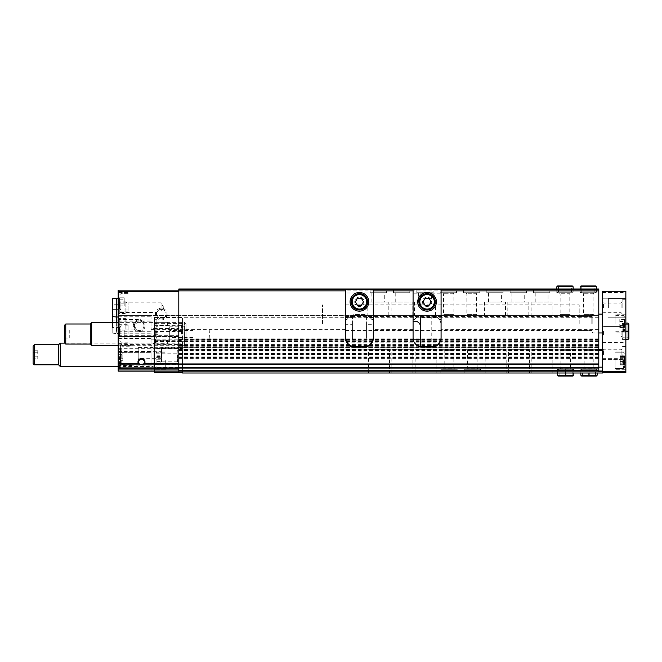 <?xml version="1.0" encoding="UTF-8"?>
<svg xmlns="http://www.w3.org/2000/svg" width="662" height="662" viewBox="0 0 662 662"><rect width="100%" height="100%" fill="white"/><g stroke="black" fill="none" stroke-linecap="round" stroke-linejoin="round"><path stroke-width="0.5" stroke-dasharray="3.31 2.48" d="M119.549 334.037L119.549 327.202L119.549 334.037M119.549 336.056L119.549 332.01L119.549 338.075L119.549 336.056L124.216 336.056L124.216 329.99L124.216 338.075L124.216 336.056L119.549 336.056M119.549 329.99L119.549 332.01L119.549 329.99L124.216 329.99M119.549 301.831L119.549 308.666L119.549 301.831M119.549 303.858L119.549 297.792L119.549 305.877L119.549 303.858L124.216 303.858L124.216 297.792L124.216 305.877L124.216 297.792L124.216 305.877L124.216 303.858L119.549 303.858M119.549 297.792L119.549 299.812L119.549 297.792L124.216 297.792L119.549 297.792M178.814 364.1L178.814 290.171L178.814 336.486L118.15 336.486L178.814 336.486L178.814 364.1L118.15 364.1L178.814 363.728M140.311 321.07C141.842 321.641 141.842 321.641 140.311 321.07C141.842 321.641 141.842 321.641 140.311 321.07L140.311 319.407L140.311 321.07C133.856 319.158 133.592 329.362 135.636 329.055C133.625 329.419 133.807 319.167 140.311 321.07L134.568 324.231L135.636 329.055L119.16 329.055L119.16 319.407L119.16 329.055L118.15 330.065L118.15 318.397L118.15 330.065M161.081 309.27L161.991 309.311A4.824 4.824 0 0 1 166.137 314.086A4.824 4.824 0 0 1 160.022 318.728A4.824 4.824 0 0 1 157.184 311.595C156.1 314.524 156.728 309.758 161.081 309.27L161.081 307.665L161.081 310.784L157.184 311.595L156.762 312.489L119.16 312.489L119.16 302.848L119.16 312.489L118.15 313.498L118.15 292.505L118.15 313.498M161.081 307.665L161.081 302.848L161.081 307.665M162.786 309.485L161.991 309.311L161.081 310.784M345.523 319.605L346.921 319.605C349.089 316.717 351.696 315.302 354.741 315.369L151.044 315.369L151.044 369.967L178.814 369.967L178.814 368.271L178.814 370.521L178.814 369.967L178.814 370.521L178.814 369.967L151.044 369.967L151.044 371.134L178.814 371.134L178.814 371.829L178.814 371.134L118.15 371.134L118.15 369.967L178.814 369.967M345.407 289.004L345.407 337.769A9.334 9.334 0 0 0 354.741 347.103L364.075 347.103A9.334 9.334 0 0 0 373.409 337.769L373.409 289.004M373.294 319.605L371.895 319.605C369.727 316.717 367.12 315.302 364.075 315.369L354.741 315.369A9.334 9.334 0 0 0 346.921 319.605M414.586 319.605A9.334 9.334 0 0 1 422.406 315.369C419.36 315.302 416.754 316.717 414.586 319.605L413.071 319.605L413.071 337.769A9.334 9.334 0 0 0 422.406 347.103L431.74 347.103A9.334 9.334 0 0 0 441.074 337.769L441.074 319.605L439.56 319.605C437.392 316.717 434.785 315.302 431.74 315.369L364.075 315.369A9.334 9.334 0 0 1 371.895 319.605M154.544 371.134L154.544 317.47L154.544 348.502L182.547 348.502L182.547 372.532L182.547 349.668L182.547 367.162L182.547 349.9L598.804 349.9L598.804 370.199L598.804 315.369L431.74 315.369A9.334 9.334 0 0 1 431.773 315.369C437.417 315.948 440.511 319.059 441.074 324.703A9.334 9.334 0 0 0 434.653 315.832L437.077 317.048L420.536 317.23L420.536 315.832L420.536 326.796A5.602 5.602 0 0 0 414.942 321.202L413.071 321.202L413.071 289.699L373.409 289.699M345.407 289.699L178.814 289.699L178.814 371.829L598.804 371.829L178.814 371.829L598.804 371.829L598.804 370.199L178.814 370.199L598.804 370.199L598.804 371.829L598.804 370.662L178.814 370.662M386.476 289.004L370.141 289.004L386.476 289.004L386.476 292.736L370.141 292.736L386.476 292.736M409.803 289.004L393.476 289.004L409.803 289.004L409.803 292.736L393.476 292.736L409.803 292.736M433.138 289.004L416.803 289.004L433.138 289.004L433.138 292.736L416.803 292.736L433.138 292.736M456.474 289.004L440.139 289.004L456.474 289.004L456.474 292.736L440.139 292.736L456.474 292.736M479.801 289.004L463.474 289.004L479.801 289.004L479.801 292.736L463.474 292.736L479.801 292.736M503.137 289.004L486.802 289.004L503.137 289.004L503.137 292.736L486.802 292.736L503.137 292.736M526.472 289.004L510.137 289.004L526.472 289.004L526.472 292.736L510.137 292.736L526.472 292.736M549.799 289.004L533.473 289.004L549.799 289.004L549.799 292.736L533.473 292.736L549.799 292.736M571.505 286.787L558.438 286.787L557.619 285.967L558.438 286.787L558.438 291.917L558.438 286.787L571.505 286.787L571.505 291.917L558.438 291.917L571.505 291.917L572.316 292.736L557.619 292.736L558.438 291.917L557.619 292.736L572.316 292.736L573.135 291.917L556.8 291.917L557.619 292.736L556.8 291.917L573.135 291.917L573.135 289.004L556.8 289.004L573.135 289.004L573.135 292.736L556.8 292.736L573.135 292.736M594.832 286.787L581.766 286.787L580.955 285.967L581.766 286.787L581.766 291.917L581.766 286.787L594.832 286.787L594.832 291.917L581.766 291.917L594.832 291.917L595.651 292.736L580.955 292.736L581.766 291.917L580.955 292.736L595.651 292.736L596.47 291.917L580.135 291.917L580.955 292.736L580.135 291.917L596.47 291.917L596.47 289.004L580.135 289.004L596.47 289.004L596.47 292.736L580.135 292.736L596.47 292.736M178.814 289.699L598.804 289.699L598.804 289.004L178.814 289.004L178.814 289.699L598.804 289.699L441.074 289.699L441.074 337.537L441.074 293.2L413.071 293.2L413.071 289.699L441.074 289.699L441.074 293.2M178.814 367.162L178.814 349.437L178.814 367.162L178.814 349.9L178.814 367.162L598.804 367.162L178.814 367.162M120.592 344.927L120.484 365.614L121.742 364.257L121.742 346.234L120.592 344.927L132.143 344.927L132.143 346.234L121.742 346.234M132.143 344.927L132.143 346.234M121.742 364.257L132.143 364.257L132.143 365.565L132.143 364.878L120.947 364.878L118.15 366.061L118.15 368.006L118.15 341.6L118.15 344.91L120.484 344.836L120.484 365.614M132.143 365.565L120.592 365.565M120.484 344.877L118.374 344.877L120.947 345.316L132.143 345.316M118.15 344.91L118.15 366.061M132.143 364.257L132.143 364.878M178.814 290.171L118.15 290.171L118.15 352.697L118.15 315.369L178.814 315.369L151.044 315.567L151.044 347.335L598.804 347.335L151.044 347.335L151.044 371.134L178.814 371.134M118.15 315.369L118.15 321.144L151.044 321.144L151.044 352.697L151.044 315.369L118.15 315.369M151.044 315.567L151.044 321.144M178.814 315.567L178.814 328.426L151.044 328.426M602.536 292.505L625.863 292.505L625.863 291.338L602.536 291.338L602.536 372.532L602.536 348.733L602.536 349.9L182.547 349.9L598.804 349.9L598.804 315.369L178.814 315.369L178.814 328.426M178.814 347.335L178.814 349.9L598.804 349.9L178.814 349.9L598.804 349.9L178.814 349.9L178.814 347.335M144.978 325.754A5.834 5.834 0 0 1 136.231 330.801A5.834 5.834 0 0 1 136.231 320.698A5.834 5.834 0 0 1 144.978 325.754M167.147 314.086A5.834 5.834 0 0 1 158.4 319.134A5.834 5.834 0 0 1 158.4 309.03A5.834 5.834 0 0 1 167.147 314.086M118.15 363.728L118.15 336.486L151.044 336.511M118.15 369.967L118.15 364.1M178.814 367.898L118.15 367.898M118.15 352.697L151.044 352.697L118.15 352.697M118.15 321.144L118.15 336.511M367.807 315.369L388.809 315.369L367.807 315.369L367.807 302.071L388.809 302.071L367.807 302.071M391.143 315.369L412.136 315.369L391.143 315.369L391.143 302.071L412.136 302.071L391.143 302.071M414.47 315.369L435.472 315.369L414.47 315.369L414.47 302.071L435.472 302.071L414.47 302.071M454.14 315.369L442.473 315.369L454.14 315.369L453.131 314.359L443.482 314.359L453.131 314.359L453.131 293.746L443.482 293.746L453.131 293.746L454.14 292.736L442.473 292.736L454.14 292.736M477.468 315.369L465.808 315.369L477.468 315.369L476.458 314.359L466.818 314.359L476.458 314.359L476.458 293.746L466.818 293.746L476.458 293.746L477.468 292.736L465.808 292.736L477.468 292.736M484.468 315.369L505.47 315.369L484.468 315.369L484.468 302.071L505.47 302.071L484.468 302.071M507.804 315.369L528.806 315.369L507.804 315.369L507.804 302.071L528.806 302.071L507.804 302.071M531.139 315.369L552.133 315.369L531.139 315.369L531.139 302.071L552.133 302.071L531.139 302.071M570.801 315.369L559.133 315.369L570.801 315.369L569.792 314.359L560.143 314.359L569.792 314.359L569.792 293.746L560.143 293.746L569.792 293.746L570.801 292.736L559.133 292.736L570.801 292.736M594.137 315.369L582.469 315.369L594.137 315.369L593.127 314.359L583.479 314.359L593.127 314.359L593.127 293.746L583.479 293.746L593.127 293.746L594.137 292.736L582.469 292.736L594.137 292.736M118.15 334.037L118.15 324.703L118.15 334.037M598.804 289.699L598.804 290.866L178.814 290.866M598.804 290.866L598.804 344.761L598.804 340.897L178.814 340.897M598.804 370.662L598.804 340.897M151.044 360.931L178.814 360.931M598.804 323.536L598.804 314.111L598.804 323.536M151.044 354.799L151.044 365.201L151.044 354.799M120.484 356.677L120.484 363.678L120.484 356.677M120.947 364.878L120.947 345.316M431.74 301.831A4.667 4.667 0 0 1 424.739 305.877A4.667 4.667 0 0 1 424.739 297.792A4.667 4.667 0 0 1 431.74 301.831M420.536 317.23L437.325 317.23L431.74 315.369A9.334 9.334 0 0 1 439.56 319.605M441.074 289.004L441.074 319.605M413.071 319.605L413.071 289.004M364.075 301.831A4.667 4.667 0 0 1 357.075 305.877A4.667 4.667 0 0 1 357.075 297.792A4.667 4.667 0 0 1 364.075 301.831M166.137 314.086A4.824 4.824 0 0 1 158.905 318.257A4.824 4.824 0 0 1 158.905 309.907A4.824 4.824 0 0 1 166.137 314.086M143.968 325.754A4.824 4.824 0 0 1 136.736 329.924A4.824 4.824 0 0 1 136.736 321.575A4.824 4.824 0 0 1 143.968 325.754A4.824 4.824 0 0 1 136.736 329.924A4.824 4.824 0 0 1 136.736 321.575A4.824 4.824 0 0 1 143.968 325.754M322.543 323.536L322.543 304.868L322.543 323.536M579.2 323.536L579.2 304.868L579.2 323.536M591.803 323.536L591.803 314.111L591.803 323.536M552.133 315.369L552.133 302.071M548.053 302.071L535.219 302.071L548.053 302.071L548.053 292.736L535.219 292.736L548.053 292.736M528.806 315.369L528.806 302.071M524.718 302.071L511.883 302.071L524.718 302.071L524.718 292.736L511.883 292.736L524.718 292.736M505.47 315.369L505.47 302.071M501.391 302.071L488.556 302.071L501.391 302.071L501.391 292.736L488.556 292.736L501.391 292.736M435.472 315.369L435.472 302.071M431.392 302.071L418.558 302.071L431.392 302.071L431.392 292.736L418.558 292.736L431.392 292.736M412.136 315.369L412.136 302.071M408.057 302.071L395.222 302.071L408.057 302.071L408.057 292.736L395.222 292.736L408.057 292.736M388.809 315.369L388.809 302.071M384.721 302.071L371.887 302.071L384.721 302.071L384.721 292.736L371.887 292.736L384.721 292.736M128.883 301.831L128.883 311.165L128.883 301.831M128.883 334.037L128.883 324.703L128.883 334.037M120.881 301.831L120.881 309.998L120.881 301.831M119.549 356.677L119.549 363.678L119.549 356.677M118.15 356.677L118.15 362.28L118.15 356.677M118.15 352.639L118.15 354.658L118.15 352.639L122.818 352.639L122.818 354.658L118.15 354.658L118.15 358.705L118.15 354.658L122.818 354.658L122.818 352.639M118.15 360.724L118.15 358.705L118.15 360.724L122.818 360.724L122.818 354.658L122.818 358.705L118.15 358.705L122.818 358.705L122.818 360.724M141.478 364.903A2.871 2.871 0 0 1 138.615 362.031A2.871 2.871 0 0 1 141.478 359.16A2.871 2.871 0 0 1 144.349 362.031A2.871 2.871 0 0 1 141.502 364.903M120.881 334.037L120.881 325.87L120.881 334.037M119.549 299.812L124.216 299.812L119.549 299.812M119.549 305.877L124.216 305.877L119.549 305.877M430.854 301.831A3.782 3.782 0 0 1 425.178 305.108A3.782 3.782 0 0 1 425.178 298.562A3.782 3.782 0 0 1 430.854 301.831A3.782 3.782 0 0 1 427.073 305.612A3.782 3.782 0 0 1 423.291 301.831A3.782 3.782 0 0 1 427.073 298.049A3.782 3.782 0 0 1 430.854 301.831M363.19 301.831A3.782 3.782 0 0 1 357.513 305.108A3.782 3.782 0 0 1 357.513 298.562A3.782 3.782 0 0 1 363.19 301.831A3.782 3.782 0 0 1 359.408 305.612A3.782 3.782 0 0 1 355.626 301.831A3.782 3.782 0 0 1 359.408 298.049A3.782 3.782 0 0 1 363.19 301.831M119.549 332.01L124.216 332.01L119.549 332.01M119.549 338.075L124.216 338.075M138.217 347.567L138.217 362.031L138.217 347.567L154.544 347.567L154.544 362.031L154.544 347.567M138.217 351.299L138.217 358.299L138.217 351.299L161.545 351.299L161.545 358.299L161.545 351.299M154.544 344.563L154.544 365.035L154.544 344.563L153.112 343.131L153.112 366.467L153.112 343.131L64.835 343.131M60.201 343.131L60.201 366.467M58.769 344.563L58.769 365.035M58.769 344.77L58.769 364.836L58.769 344.77M34.267 344.77L34.267 364.836M33.1 345.936L33.1 363.67M37.767 350.761L37.767 356.818L33.1 356.818L33.1 350.761L33.1 358.837L33.1 356.818L37.767 356.818L37.767 352.78L33.1 352.78L37.767 352.78L37.767 350.761L33.1 350.761M177.441 354.799L177.441 361.8L177.441 354.799M161.545 347.798L161.545 361.8L161.545 347.798L177.441 347.798A55.997 55.997 0 0 1 177.441 361.8L161.545 361.8M37.767 358.837L37.767 356.818L37.767 358.837L33.1 358.837M112.317 311.165L112.317 304.164L112.317 311.165L112.391 309.353L112.391 311.032L118.15 311.032L118.15 305.985L112.391 305.985L112.391 309.353L112.391 304.297L112.391 305.985L118.15 305.985L118.15 304.297L112.317 304.164M112.317 316.535L112.317 298.802M116.206 322.369L116.206 298.33M116.206 316.064L116.206 299.265L116.206 316.064M116.553 316.064L116.553 299.265L116.553 316.064M116.553 322.369L116.553 298.33M118.15 316.999L118.15 298.33L118.15 316.999M118.15 312.356L118.15 302.981L118.15 312.356L119.292 313.498L119.292 301.831L119.292 313.498L125.871 313.498L125.871 301.831L125.871 313.498L127.013 312.356L127.013 302.981L127.013 312.356M118.15 304.297L118.15 309.353L112.391 309.353L118.15 309.353L118.15 311.032M112.317 327.731L112.78 298.33M118.15 327.599L118.15 325.919L112.391 325.919L118.15 325.919L118.15 322.551L112.391 322.551L112.391 320.863L118.15 320.863L118.15 322.551L112.391 322.551L112.391 327.599L118.15 327.599L118.15 320.863M112.317 333.102L116.206 333.565M116.206 332.63L116.206 315.832L116.553 332.63M118.15 333.565L118.15 314.897L118.15 333.565L116.553 333.565M118.15 328.923L118.15 319.547L118.15 328.923L119.292 330.065L119.292 318.397L119.292 330.065L125.871 330.065L125.871 318.397L125.871 330.065L127.013 328.923L127.013 319.547L127.013 328.923M441.074 337.537C440.511 343.173 437.417 346.284 431.773 346.863A9.334 9.334 0 0 1 431.74 346.863L422.406 346.863A9.334 9.334 0 0 1 420.536 346.681L420.536 315.369L431.74 315.369L420.536 315.369L420.536 317.048M431.773 315.369L431.773 346.863M413.071 321.202L413.071 293.2M422.406 301.831A4.667 4.667 0 0 0 429.406 305.877A4.667 4.667 0 0 0 429.406 297.792A4.667 4.667 0 0 0 422.406 301.831A4.667 4.667 0 0 0 429.406 305.877A4.667 4.667 0 0 0 429.406 297.792A4.667 4.667 0 0 0 422.406 301.831M418.905 301.831A8.167 8.167 0 0 0 431.152 308.906A8.167 8.167 0 0 0 431.152 294.764A8.167 8.167 0 0 0 418.905 301.831M417.739 301.831A9.334 9.334 0 0 0 431.74 309.915A9.334 9.334 0 0 0 431.74 293.754A9.334 9.334 0 0 0 417.739 301.831M429.092 298.33L425.054 298.33L423.035 301.831L425.054 305.331L429.092 305.331L431.111 301.831L429.092 298.33M423.407 301.831A3.666 3.666 0 0 0 428.902 305.008A3.666 3.666 0 0 0 428.902 298.661A3.666 3.666 0 0 0 423.407 301.831M352.407 324.703L352.407 317.429L345.523 317.429L345.523 337.297A9.334 9.334 0 0 0 354.857 346.631L363.959 346.631A9.334 9.334 0 0 0 373.294 337.297L373.294 324.703L366.409 324.703L366.409 337.769A2.334 2.334 0 0 1 364.075 340.103L354.741 340.103A2.334 2.334 0 0 1 352.407 337.769L352.407 324.703L345.523 324.703M373.294 324.703L373.294 289.468L345.523 289.468L345.523 317.429M354.741 301.831A4.667 4.667 0 0 0 361.742 305.877A4.667 4.667 0 0 0 361.742 297.792A4.667 4.667 0 0 0 354.741 301.831A4.667 4.667 0 0 0 361.742 305.877A4.667 4.667 0 0 0 361.742 297.792A4.667 4.667 0 0 0 354.741 301.831M352.407 317.429L352.407 316.767A2.334 2.334 0 0 1 354.741 314.433L364.075 314.433A2.334 2.334 0 0 1 366.409 316.767L366.409 324.703M373.294 292.968L345.523 292.968M373.294 317.429L366.409 317.429M354.741 340.103A2.334 2.334 0 0 1 352.407 337.769L352.407 316.767A2.334 2.334 0 0 1 354.741 314.433L364.075 314.433A2.334 2.334 0 0 1 366.409 316.767L366.409 337.769A2.334 2.334 0 0 1 364.075 340.103L354.741 340.103M351.241 301.831A8.167 8.167 0 0 0 363.488 308.906A8.167 8.167 0 0 0 363.488 294.764A8.167 8.167 0 0 0 351.241 301.831M350.074 301.831A9.334 9.334 0 0 0 364.075 309.915A9.334 9.334 0 0 0 364.075 293.754A9.334 9.334 0 0 0 350.074 301.831M361.427 298.33L357.389 298.33L355.37 301.831L357.389 305.331L361.427 305.331L363.446 301.831L361.427 298.33M355.742 301.831A3.666 3.666 0 0 0 361.237 305.008A3.666 3.666 0 0 0 361.237 298.661A3.666 3.666 0 0 0 355.742 301.831M154.544 326.267L154.544 328.286L154.544 326.267L158.044 326.267L158.044 328.286L158.044 326.267M154.544 332.324L154.544 328.286L154.544 334.343L154.544 332.324L158.044 332.324L158.044 328.286L158.044 334.343L158.044 332.324L154.544 332.324M154.544 330.305L154.544 324.703L154.544 330.305M167.378 323.701L167.378 323.089L155.148 323.089L155.479 344.439L154.544 343.512L154.544 319.688L154.544 322.601L155.479 323.701L167.378 323.627L167.378 325.356L167.378 322.336L156.877 322.336L156.877 319.688L156.877 343.247L167.378 343.247L167.378 344.166L155.429 344.166M167.378 323.089L167.378 322.336M167.378 344L155.148 344L167.378 344.157L167.378 340.218L156.877 340.218L156.877 343.247M156.877 322.336L156.877 325.356L167.378 325.356M167.378 343.247L167.378 340.218M155.951 360.401L155.951 367.633L155.951 360.401M155.951 359.226L155.951 363.165L155.951 355.792L155.951 363.165L155.951 359.226L160.146 359.226L160.146 363.165L160.146 357.637L160.146 363.165L160.146 357.637L160.146 359.226L155.951 359.226M155.951 363.124L155.951 365.01L155.951 363.057L155.951 365.01L155.951 363.057L160.146 363.057L160.146 365.01L160.146 363.057L160.146 365.01L160.146 363.057L155.951 363.124M155.951 357.67L155.951 355.792L155.951 357.737L160.146 357.737L160.146 355.792L160.146 357.737L160.146 355.792L160.146 357.737L155.951 357.67M602.536 323.536L602.536 314.111L602.536 323.536M602.536 331.232L602.536 337.066L602.536 331.232M602.536 307.904L602.536 298.802L602.536 307.904M154.544 343.835L182.547 343.835L182.547 349.9L602.536 349.9L602.536 372.532L625.863 372.532L625.863 292.505M625.863 323.536L625.863 314.202L625.863 323.536M625.863 360.401L625.863 369.735L625.863 360.401M625.863 354.567L625.863 362.735L625.863 354.567M625.863 331.232L625.863 339.399L625.863 323.064L625.863 339.399L625.863 323.064L625.863 339.399L625.863 323.064L625.863 331.232L622.95 331.257L628.081 331.257C629.132 331.273 629.132 331.298 628.081 331.314L628.081 331.149C629.132 331.174 629.132 331.19 628.081 331.207L628.081 324.703L628.081 331.207L622.95 331.207C621.908 331.19 621.908 331.174 622.95 331.149L625.863 331.149M625.863 307.904L625.863 298.57L625.863 307.904M608.37 307.904L608.37 298.57L608.37 307.904M622.131 307.904L622.131 299.737L622.131 307.904M621.122 307.904L621.122 303.08L621.122 307.904M603.545 307.904L603.545 303.08L603.545 307.904M622.131 331.232L622.131 339.399L622.131 331.232M621.122 331.232L621.122 336.056L621.122 331.232M603.545 331.232L603.545 336.056L603.545 331.232M622.131 354.567L622.131 362.735L622.131 354.567M621.122 354.567L621.122 349.743L621.122 354.567M603.545 354.567L603.545 349.743L603.545 354.567M602.536 354.567L602.536 360.401L602.536 354.567M615.13 360.401L615.13 369.735L615.13 360.401M624.465 360.401L624.465 367.633L624.465 360.401M624.465 359.226L624.465 363.165L624.465 355.792L624.465 363.165L624.465 359.226L620.269 359.226L620.269 357.637L620.269 363.165L620.269 359.226L624.465 359.226M624.465 363.124L624.465 365.01L624.465 363.057L624.465 365.01L624.465 363.057L620.269 363.057L620.269 365.01L620.269 361.576L620.269 365.01L620.269 363.057L624.465 363.124M624.465 357.67L624.465 355.792L624.465 357.737L620.269 357.737L620.269 355.792L620.269 357.737L620.269 355.792L620.269 357.737L624.465 357.67M615.13 323.536L615.13 314.202L615.13 323.536M624.465 323.536L624.465 330.768L624.465 323.536M619.798 327.574L619.798 321.517L624.456 321.517L624.456 319.489L624.456 327.574L624.456 321.517L619.798 321.517L619.798 325.555L624.456 325.555L619.798 325.555L619.798 327.574L624.465 327.599M619.798 319.489L619.798 321.517L619.798 319.489L624.465 319.473M592.854 323.536L592.854 314.111L592.854 323.536M592.151 323.536L592.151 314.806L592.151 323.536M345.878 323.536L345.878 304.868L345.878 323.536M602.536 367.162L182.547 367.162L602.536 367.162L182.547 367.162L182.547 371.026L182.547 367.162L598.804 367.162M602.536 349.668L598.804 349.668M389.504 349.668L368.511 349.668L389.504 349.668L389.504 372.996L368.511 372.996L389.504 372.996M412.84 349.668L391.838 349.668L412.84 349.668L412.84 372.996L391.838 372.996L412.84 372.996M436.175 349.668L415.173 349.668L436.175 349.668L436.175 372.996L415.173 372.996L436.175 372.996M454.835 349.668L443.176 349.668L454.835 349.668L453.826 350.678L444.185 350.678L453.826 350.678L453.826 368.254L444.185 368.254L453.826 368.254L454.835 369.264L443.176 369.264L454.835 369.264M478.171 349.668L466.503 349.668L478.171 349.668L477.161 350.678L467.513 350.678L477.161 350.678L477.161 368.254L467.513 368.254L477.161 368.254L478.171 369.264L466.503 369.264L478.171 369.264M506.173 349.668L485.172 349.668L506.173 349.668L506.173 372.996L485.172 372.996L506.173 372.996M529.501 349.668L508.507 349.668L529.501 349.668L529.501 372.996L508.507 372.996L529.501 372.996M552.836 349.668L531.834 349.668L552.836 349.668L552.836 372.996L531.834 372.996L552.836 372.996M571.505 349.668L559.837 349.668L571.505 349.668L570.495 350.678L560.846 350.678L570.495 350.678L570.495 368.254L560.846 368.254L570.495 368.254L571.505 369.264L559.837 369.264L571.505 369.264M594.832 349.668L583.164 349.668L594.832 349.668L593.822 350.678L584.182 350.678L593.822 350.678L593.822 368.254L584.182 368.254L593.822 368.254L594.832 369.264L583.164 369.264L594.832 369.264M598.804 371.026L182.547 371.026L182.547 371.829L182.547 371.026L602.536 371.026M602.536 372.532L602.536 372.996L182.547 372.996L182.547 371.829L602.536 371.829M457.169 372.996L440.842 372.996L457.169 372.996L457.169 369.264L440.842 369.264L457.169 369.264M480.504 372.996L464.17 372.996L480.504 372.996L480.504 369.264L464.17 369.264L480.504 369.264M565.588 372.996L565.588 370.083L557.503 370.083L573.838 370.083L573.838 372.996L557.503 372.996L573.838 372.996L573.838 369.264L557.503 369.264L573.838 369.264M588.923 372.996L588.923 370.083L580.839 370.083L597.165 370.083L597.165 372.996L580.839 372.996L597.165 372.996L597.165 369.264L580.839 369.264L597.165 369.264M182.547 334.037L182.547 322.013L182.547 334.037M182.547 353.169L154.544 353.169L154.544 348.502L182.547 348.502L182.547 317.47L182.547 343.835M154.544 353.169L154.544 367.518L182.547 367.518L154.544 367.518L154.544 372.532L182.547 372.532M154.544 364.365L182.547 364.365L154.544 364.365M154.544 340.682L182.547 340.682M154.544 317.47L182.547 317.47L154.544 317.47M154.544 325.63L182.547 325.63M154.544 322.601L154.544 343.512M154.544 360.401L154.544 369.735L154.544 360.401M165.277 360.401L165.277 369.735L165.277 360.401M156.877 330.305L156.877 323.304L156.877 330.305M156.877 325.356L156.877 340.218M181.611 334.037L181.611 323.627L181.611 334.037M155.951 330.305L155.951 323.304L155.951 330.305M154.544 328.286L158.044 328.286L154.544 328.286M154.544 334.343L158.044 334.343M169.712 326.796L169.712 341.269L169.712 326.796L186.047 326.796L186.047 341.269L186.047 326.796M169.712 330.537L169.712 337.537L169.712 330.537L193.047 330.537L193.047 337.537L193.047 330.537M186.047 323.801L186.047 344.265L186.047 323.801L184.615 322.369L184.615 345.696L184.615 322.369L118.15 322.369M91.695 322.369L91.695 345.696M90.264 323.801L90.264 344.265M90.264 323.999L90.264 344.066L90.264 323.999M65.77 323.999L65.77 344.066M64.603 325.166L64.603 342.899M69.262 329.99L69.262 336.056L64.603 336.056L64.603 329.99L64.603 338.075L64.603 336.056L69.262 336.056L69.262 332.01L64.603 332.01L69.262 332.01L69.262 329.99L64.603 329.99M208.935 334.037L208.935 327.036L208.935 334.037M193.047 327.036L193.047 341.029L193.047 327.036L208.935 327.036A55.997 55.997 0 0 1 208.935 341.029L193.047 341.029M69.262 338.075L69.262 336.056L69.262 338.075L64.603 338.075M588.981 372.996L588.981 370.083C588.957 369.032 588.94 369.032 588.923 370.083C588.94 369.032 588.957 369.032 588.981 370.083L589.023 370.083C589.039 369.032 589.064 369.032 589.081 370.083L589.081 372.996M589.023 372.996L589.023 370.083C589.039 369.032 589.064 369.032 589.081 370.083L597.165 370.083L596.354 369.264L581.65 369.264L580.839 370.083L580.839 372.996L580.839 369.264M565.646 372.996L565.646 370.083C565.629 369.032 565.605 369.032 565.588 370.083C565.605 369.032 565.629 369.032 565.646 370.083L565.696 370.083C565.712 369.032 565.729 369.032 565.745 370.083L565.745 372.996M565.696 372.996L565.696 370.083C565.712 369.032 565.729 369.032 565.745 370.083L573.838 370.083L573.019 369.264L558.323 369.264L557.503 370.083L557.503 372.996L557.503 369.264M622.131 339.399L625.863 339.399L622.131 339.399L625.863 339.399L622.95 339.399L622.95 323.064L622.95 339.399L622.95 331.314L622.95 339.399L622.131 338.58L622.95 337.769L622.95 324.703L622.95 331.257C621.908 331.273 621.908 331.298 622.95 331.314C621.908 331.298 621.908 331.273 622.95 331.257L622.95 337.769L628.081 337.769L628.081 331.257C629.132 331.273 629.132 331.298 628.081 331.314L622.95 331.314C621.908 331.298 621.908 331.273 622.95 331.257C621.908 331.273 621.908 331.298 622.95 331.314L625.863 331.314M625.863 331.207L622.95 331.207L622.95 324.703L622.95 331.207C621.908 331.19 621.908 331.174 622.95 331.149L628.081 331.149C629.132 331.174 629.132 331.19 628.081 331.207L628.081 324.703L628.9 323.883L628.081 323.064L628.081 339.399L628.9 338.58L628.9 331.281L628.9 338.58M622.95 331.207C621.908 331.19 621.908 331.174 622.95 331.149C621.908 331.174 621.908 331.19 622.95 331.207M580.135 291.917L580.135 289.004L580.135 291.917M556.8 291.917L556.8 289.004L556.8 291.917M345.407 329.37L151.044 329.37M413.071 329.37L373.409 329.37M598.804 329.37L441.074 329.37M598.804 349.437L178.814 349.437M120.484 366.028L118.374 366.028M120.484 367.253L118.15 367.253M120.484 346.102L118.15 346.102M118.15 316.767L151.044 316.767M118.15 291.338L178.814 291.338M118.15 335.32L178.814 335.32M118.15 336.809L178.814 336.809M118.15 348.709L178.814 348.709M118.15 350.024L178.814 350.024M118.15 368.271L178.814 368.271M118.15 351.299L151.044 351.299M118.15 331.703L151.044 331.703M118.15 351.572L151.044 351.572M118.15 338.795L151.044 338.795M118.15 333.797L151.044 333.797M118.15 319.994L151.044 319.994M598.804 338.985L178.814 338.985M598.804 339.515L178.814 339.515M598.804 344.571L178.814 344.571M598.804 344.645L178.814 344.645M598.804 341.559L178.814 341.559M598.804 340.21L178.814 340.21M598.804 338.903L178.814 338.903M598.804 345.2L178.814 345.2M598.804 346.896L178.814 346.896L598.804 346.888M598.804 346.838L178.814 346.838M598.804 349.693L178.814 349.693M598.804 350.405L178.814 350.405M598.804 354.708L178.814 354.708M598.804 354.476L178.814 354.476M598.804 350.885L178.814 350.885M598.804 350.272L178.814 350.272M598.804 349.61L178.814 349.61M598.804 347.624L178.814 347.624M598.804 351.017L178.814 351.017M598.804 353.21L178.814 353.21M598.804 353.5L178.814 353.5M598.804 353.731L178.814 353.731M598.804 356.876L178.814 356.876M598.804 357.521L178.814 357.521M598.804 358.407L178.814 358.407M598.804 359.102L178.814 359.102M598.804 363.951L178.814 363.951M598.804 364.406L178.814 364.406M598.804 367.592L178.814 367.592M598.804 368.047L178.814 368.047M598.804 350.363L602.536 350.363M598.804 349.387L178.814 349.387M598.804 339.167L440.966 339.167M440.925 339.167L420.536 339.167M413.179 339.167L373.302 339.167M373.103 339.167L345.713 339.167M345.514 339.167L151.044 339.167M598.804 317.702L178.814 317.702M112.78 322.369L112.78 333.565L112.78 314.897L116.206 314.897M434.653 315.832L420.536 315.832M156.877 340.764L154.544 340.764M156.877 319.854L154.544 319.854M602.536 342.61L625.863 342.61M602.536 343.967L625.863 343.967M602.536 358.638L625.863 358.638M602.536 359.342L625.863 359.342M602.536 371.365L625.863 371.365M623.53 360.401L623.53 368.568L623.53 360.401M620.269 361.576L624.465 361.576L620.269 361.576M620.269 356.504L624.465 356.504L620.269 356.504M620.269 364.299L624.465 364.299L620.269 364.299M623.53 323.536L623.53 331.703L623.53 323.536M154.544 331.463L182.547 331.463M154.544 341.501L182.547 341.501M156.877 360.401L156.877 368.568L156.877 360.401M160.146 361.576L155.951 361.576L160.146 361.576M160.146 364.299L155.951 364.299L160.146 364.299M160.146 356.504L155.951 356.504L160.146 356.504M580.839 375.213L597.165 375.213M588.981 375.213L582.469 375.213L588.981 375.213M589.023 375.213L595.535 375.213L589.023 375.213M557.503 375.213L573.838 375.213M565.646 375.213L559.133 375.213L565.646 375.213M565.696 375.213L572.2 375.213L565.696 375.213M628.081 323.064L622.95 323.064L622.131 323.883L622.131 338.58L622.131 331.281L622.131 338.58L622.95 337.769L628.081 337.769L628.081 324.703L622.95 324.703L622.131 323.883L622.95 323.064L622.95 331.149L622.95 323.064L625.863 323.064L622.131 323.064M596.47 286.787L580.135 286.787M573.135 286.787L556.8 286.787M118.15 318.397L119.16 319.407L140.311 319.407L141.56 321.575M118.15 301.831L119.16 302.848L161.081 302.848L163.862 307.665L162.811 309.502M118.15 338.464L151.044 338.464M118.15 338.845L151.044 338.845M598.804 344.761L178.814 344.761M598.804 338.166L178.814 338.166M598.804 347.045L178.814 347.045M598.804 346.723L178.814 346.723M598.804 354.758L178.814 354.758M598.804 345.556L178.814 345.556M598.804 353.533L178.814 353.533M598.804 353.458L178.814 353.458M120.484 367.294L118.15 367.294M151.044 344.397L120.947 344.397L118.15 341.6M151.044 365.201L120.947 365.201L118.15 368.006M345.878 342.196L579.2 342.196M345.878 304.868L579.2 304.868M579.2 330.537L591.803 330.537M579.2 316.535L591.803 316.535M591.803 332.961L598.804 332.961L592.854 332.961L592.151 332.258M591.803 314.111L598.804 314.111L592.854 314.111L592.151 314.806M582.469 292.736L583.479 293.746L583.479 314.359L582.469 315.369M580.135 292.736L580.135 289.004M559.133 292.736L560.143 293.746L560.143 314.359L559.133 315.369M556.8 292.736L556.8 289.004M535.219 302.071L535.219 292.736M533.473 292.736L533.473 289.004M511.883 302.071L511.883 292.736M510.137 292.736L510.137 289.004M488.556 302.071L488.556 292.736M486.802 292.736L486.802 289.004M465.808 292.736L466.818 293.746L466.818 314.359L465.808 315.369M463.474 292.736L463.474 289.004M442.473 292.736L443.482 293.746L443.482 314.359L442.473 315.369M440.139 292.736L440.139 289.004M418.558 302.071L418.558 292.736M416.803 292.736L416.803 289.004M395.222 302.071L395.222 292.736M393.476 292.736L393.476 289.004M371.887 302.071L371.887 292.736M370.141 292.736L370.141 289.004M118.15 311.165L128.883 311.165L118.15 311.165M118.15 292.505L128.883 292.505L118.15 292.505M118.15 343.363L128.883 343.363M118.15 324.703L128.883 324.703M119.549 308.666L120.881 309.998L128.883 309.998L120.881 309.998L119.549 308.666M119.549 295.004L120.881 293.671L128.883 293.671L120.881 293.671L119.549 295.004M120.484 349.677L119.549 349.677L118.15 351.083M120.484 363.678L119.549 363.678L118.15 362.28M119.549 340.864L120.881 342.196L128.883 342.196M119.549 327.202L120.881 325.87L128.883 325.87M154.544 362.031L138.217 362.031M154.544 365.035L153.112 366.467L118.15 366.467M161.545 358.299L138.217 358.299M118.15 302.981L119.292 301.831L125.871 301.831L127.013 302.981M116.553 314.897L118.15 314.897M118.15 319.547L119.292 318.397L125.871 318.397L127.013 319.547M625.863 298.57L608.37 298.57L625.863 298.57M625.863 317.23L608.37 317.23L625.863 317.23M608.37 298.802L602.536 298.802L608.37 298.802M608.37 316.999L602.536 316.999L608.37 316.999M625.863 299.737L622.131 299.737M625.863 316.064L622.131 316.064M602.536 313.73L603.545 312.721L621.122 312.721L622.131 313.73M602.536 302.071L603.545 303.08L621.122 303.08L622.131 302.071M622.131 337.066L621.122 336.056L603.545 336.056L621.122 336.056L622.131 337.066L621.122 336.056L603.545 336.056L602.536 337.066M622.131 325.398L621.122 326.407L603.545 326.407L621.122 326.407L622.131 325.398L621.122 326.407L603.545 326.407L602.536 325.398M625.863 346.4L622.131 346.4M625.863 362.735L622.131 362.735M602.536 360.401L603.545 359.392L621.122 359.392L622.131 360.401M602.536 348.733L603.545 349.743L621.122 349.743L622.131 348.733M625.863 351.067L615.13 351.067L625.863 351.067M625.863 369.735L615.13 369.735L625.863 369.735M623.53 352.234L615.13 352.234L623.53 352.234L624.465 353.169L623.53 352.234M623.53 368.568L615.13 368.568L623.53 368.568L624.465 367.633L623.53 368.568M620.269 357.637L624.465 357.637L620.269 357.637M620.269 357.737L624.465 357.737L620.269 357.737M620.269 355.792L624.465 355.792L620.269 355.792M620.269 363.165L624.465 363.165L620.269 363.165M620.269 363.057L624.465 363.057L620.269 363.057M620.269 365.01L624.465 365.01L620.269 365.01M625.863 314.202L615.13 314.202M625.863 332.87L615.13 332.87M624.465 316.304L623.53 315.369L615.13 315.369M624.465 330.768L623.53 331.703L615.13 331.703M592.151 316.535L345.878 316.535M592.151 330.537L345.878 330.537M156.877 368.568L155.951 367.633L156.877 368.568L165.277 368.568L156.877 368.568M156.877 352.234L155.951 353.169L156.877 352.234L165.277 352.234L156.877 352.234M165.277 351.067L154.544 351.067L165.277 351.067M165.277 369.735L154.544 369.735L165.277 369.735M160.146 363.165L155.951 363.165L160.146 363.165M160.146 363.057L155.951 363.057L160.146 363.057M160.146 365.01L155.951 365.01L160.146 365.01M160.146 357.637L155.951 357.637L160.146 357.637M160.146 357.737L155.951 357.737L160.146 357.737M160.146 355.792L155.951 355.792L160.146 355.792M583.164 349.668L584.182 350.678L584.182 368.254L583.164 369.264M559.837 349.668L560.846 350.678L560.846 368.254L559.837 369.264M531.834 372.996L531.834 349.668M508.507 372.996L508.507 349.668M485.172 372.996L485.172 349.668M464.17 372.996L464.17 369.264M466.503 349.668L467.513 350.678L467.513 368.254L466.503 369.264M440.842 372.996L440.842 369.264M443.176 349.668L444.185 350.678L444.185 368.254L443.176 369.264M415.173 372.996L415.173 349.668M391.838 372.996L391.838 349.668M368.511 372.996L368.511 349.668M156.877 319.688L154.544 319.688M155.289 323.296L154.544 322.013M182.547 346.052L181.611 344.439L155.479 344.439L154.544 346.052M167.378 323.627L181.611 323.627L182.547 322.013M156.877 323.304L155.951 323.304L154.544 324.703M156.877 337.306L155.951 337.306L154.544 335.907M186.047 341.269L169.712 341.269M186.047 344.265L184.615 345.696L118.15 345.696M193.047 337.537L169.712 337.537M588.948 369.264L581.65 369.264L582.469 370.083L582.469 375.213M595.535 375.213L595.535 370.083L596.354 369.264L589.056 369.264M565.621 369.264L558.323 369.264L559.133 370.083L559.133 375.213M572.2 375.213L572.2 370.083L573.019 369.264L565.72 369.264M628.081 324.703L622.95 324.703L622.131 323.883L622.131 338.58L622.95 339.399L628.081 339.399M628.9 331.182L628.9 323.883L628.9 331.182M580.955 285.967L595.651 285.967M557.619 285.967L572.316 285.967"/><path stroke-width="0.99" d="M144.548 363.728L142.926 364.514L140.038 364.514L138.416 363.728A3.5 3.5 0 0 1 141.478 358.531A3.5 3.5 0 0 1 144.548 363.728L178.814 363.728M178.814 290.171L118.15 290.171L118.15 367.898L178.814 367.898M598.804 370.662L178.814 370.662L178.814 371.829L598.804 371.829L598.804 364.406L178.814 364.406L178.814 290.866L345.407 290.866L345.407 337.769A9.334 9.334 0 0 0 354.741 347.103L364.075 347.103A9.334 9.334 0 0 0 373.409 337.769L373.409 290.866L413.071 290.866L413.071 289.699L373.409 289.699L373.409 290.866M598.804 364.406L598.804 290.866L441.074 290.866L441.074 337.769A9.334 9.334 0 0 1 431.74 347.103L422.406 347.103A9.334 9.334 0 0 1 413.071 337.769L413.071 290.866M345.407 290.866L345.407 289.699L178.814 289.699L178.814 289.004L373.409 289.004L373.409 289.699M178.814 290.866L178.814 289.699M345.407 289.699L345.407 289.004M598.804 290.866L598.804 289.699L413.071 289.699L413.071 289.004L373.409 289.004M413.071 289.004L441.074 289.004L441.074 290.866M598.804 289.699L598.804 289.004L441.074 289.004M118.15 367.898L118.15 371.134L178.814 371.134M178.814 370.662L178.814 364.406M140.038 364.514A2.871 2.871 0 0 1 140.054 359.549A2.871 2.871 0 0 1 144.349 362.031A2.871 2.871 0 0 1 142.926 364.514M118.15 366.467L60.201 366.467L60.201 343.131L64.835 343.131M60.201 366.467L58.769 365.035L58.769 344.563L60.201 343.131M58.769 364.836L34.267 364.836L34.267 344.77L58.769 344.77M34.267 364.836L33.1 363.67L33.1 345.936L34.267 344.77M112.78 322.369L112.78 298.33L112.317 298.802L112.317 316.535L116.206 316.999L116.206 322.369M112.78 298.33L116.206 298.33L116.206 316.999M118.15 298.33L116.553 298.33L116.553 316.999L118.15 316.999M112.317 320.731L112.317 315.369M116.553 316.999L116.553 322.369M441.074 337.537A9.334 9.334 0 0 1 431.74 346.863L422.406 346.863A9.334 9.334 0 0 1 420.536 346.681L420.536 326.796A5.602 5.602 0 0 0 414.942 321.202L413.071 321.202M417.739 301.831A9.334 9.334 0 0 0 431.74 309.915A9.334 9.334 0 0 0 431.74 293.754A9.334 9.334 0 0 0 417.739 301.831M419.84 301.831A7.232 7.232 0 0 0 430.689 308.095A7.232 7.232 0 0 0 430.689 295.566A7.232 7.232 0 0 0 419.84 301.831M429.092 298.33L425.054 298.33L423.035 301.831L425.054 305.331L429.092 305.331L431.111 301.831L429.092 298.33M418.905 301.831A8.167 8.167 0 0 0 431.152 308.906A8.167 8.167 0 0 0 431.152 294.764A8.167 8.167 0 0 0 418.905 301.831M345.523 337.297L345.523 289.468L373.294 289.468L373.294 337.297A9.334 9.334 0 0 1 363.959 346.631L354.857 346.631A9.334 9.334 0 0 1 345.523 337.297M350.074 301.831A9.334 9.334 0 0 0 364.075 309.915A9.334 9.334 0 0 0 364.075 293.754A9.334 9.334 0 0 0 350.074 301.831M352.176 301.831A7.232 7.232 0 0 0 363.024 308.095A7.232 7.232 0 0 0 363.024 295.566A7.232 7.232 0 0 0 352.176 301.831M361.427 298.33L357.389 298.33L355.37 301.831L357.389 305.331L361.427 305.331L363.446 301.831L361.427 298.33M351.241 301.831A8.167 8.167 0 0 0 363.488 308.906A8.167 8.167 0 0 0 363.488 294.764A8.167 8.167 0 0 0 351.241 301.831M602.536 372.532L602.536 291.338L625.863 291.338L625.863 372.532L602.536 372.532L602.536 372.996L182.547 372.996L182.547 371.829L602.536 371.829M598.804 367.162L602.536 367.162M598.804 349.9L602.536 349.9L598.804 349.9M598.804 349.668L602.536 349.668M598.804 371.026L602.536 371.026M182.547 372.532L154.544 372.532L154.544 371.134M118.15 345.696L91.695 345.696L91.695 322.369L118.15 322.369M91.695 345.696L90.264 344.265L90.264 323.801L91.695 322.369M90.264 344.066L65.77 344.066L65.77 323.999L90.264 323.999M65.77 344.066L64.603 342.899L64.603 325.166L65.77 323.999M588.923 372.996L588.923 375.213L580.839 375.213L581.65 376.033L596.354 376.033L597.165 375.213L589.081 375.213C589.064 376.264 589.048 376.264 589.023 375.213L589.023 372.996M589.081 372.996L589.081 375.213C589.064 376.264 589.048 376.264 589.023 375.213L588.981 375.213C588.957 376.264 588.94 376.264 588.923 375.213C588.94 376.264 588.957 376.264 588.981 375.213L588.981 372.996M565.588 372.996L565.588 375.213L557.503 375.213L558.323 376.033L573.019 376.033L573.838 375.213L565.745 375.213C565.729 376.264 565.712 376.264 565.696 375.213L565.696 372.996M565.745 372.996L565.745 375.213C565.729 376.264 565.712 376.264 565.696 375.213L565.646 375.213C565.629 376.264 565.605 376.264 565.588 375.213C565.605 376.264 565.629 376.264 565.646 375.213L565.646 372.996M625.863 331.314L628.081 331.314L628.081 339.399L628.9 338.58L628.9 323.883L628.081 323.064L628.081 331.149C629.132 331.174 629.132 331.19 628.081 331.207L625.863 331.207M625.863 331.149L628.081 331.149C629.132 331.174 629.132 331.19 628.081 331.207L628.081 331.257C629.132 331.273 629.132 331.298 628.081 331.314C629.132 331.298 629.132 331.273 628.081 331.257L625.863 331.257M580.135 286.787L580.135 289.004L580.135 286.787L580.955 285.967L580.135 286.787L596.47 286.787L595.651 285.967L594.832 286.787M556.8 286.787L556.8 289.004L556.8 286.787L557.619 285.967L556.8 286.787L573.135 286.787L572.316 285.967L571.505 286.787M144.059 364.1L178.814 364.1M118.15 364.1L138.904 364.1M118.15 363.728L138.416 363.728M598.804 363.951L178.814 363.951M118.15 291.338L178.814 291.338M118.15 369.967L178.814 369.967M118.15 368.271L178.814 368.271M420.536 339.167L413.179 339.167M598.804 368.047L178.814 368.047M598.804 367.592L178.814 367.592M602.536 371.365L625.863 371.365M598.804 350.363L602.536 350.363M602.536 314.111L598.804 314.111M602.536 332.961L598.804 332.961M580.839 372.996L580.839 375.213M597.165 372.996L597.165 375.213M589.048 376.033L596.354 376.033L595.535 375.213M582.469 375.213L581.65 376.033L588.948 376.033M557.503 372.996L557.503 375.213M573.838 372.996L573.838 375.213M565.72 376.033L573.019 376.033L572.2 375.213M559.133 375.213L558.323 376.033L565.613 376.033M625.863 339.399L628.081 339.399M625.863 323.064L628.081 323.064M628.9 338.58L628.081 337.769L628.9 338.58L628.9 323.883L628.081 324.703M596.47 289.004L596.47 286.787M580.955 285.967L595.651 285.967M573.135 289.004L573.135 286.787M557.619 285.967L572.316 285.967"/></g></svg>
